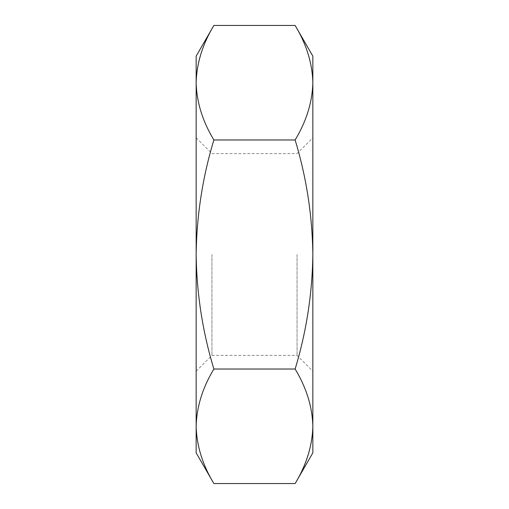 <?xml version="1.0" encoding="UTF-8"?>
<svg xmlns="http://www.w3.org/2000/svg" width="509" height="509" viewBox="0 0 509 509"><rect width="100%" height="100%" fill="white"/><g stroke="black" fill="none" stroke-linecap="round" stroke-linejoin="round"><path stroke-width="0.38" stroke-dasharray="2.54 1.91" d="M312.844 426.287C312.329 406.825 306.424 387.737 295.125 369.025C306.418 331.804 312.322 293.629 312.844 254.5L312.844 452.864M312.844 56.136L312.844 254.5C312.316 215.358 306.412 177.183 295.125 139.975C306.437 121.276 312.341 102.188 312.844 82.712C312.329 63.25 306.424 44.162 295.125 25.45M196.156 56.136L196.156 82.712C196.671 102.175 202.576 121.263 213.875 139.975C202.582 177.196 196.678 215.371 196.156 254.5L196.156 452.864M196.156 82.712L196.156 254.5C196.684 293.642 202.588 331.817 213.875 369.025C202.563 387.724 196.659 406.812 196.156 426.287C196.671 445.75 202.576 464.838 213.875 483.55M312.844 254.5L312.844 371.182L312.844 254.5M196.156 254.5L196.156 371.182L196.156 254.5M297.052 254.5L297.052 355.397L297.052 254.5M211.948 254.5L211.948 355.397L211.948 254.5M295.125 369.025L213.875 369.025M295.125 139.975L213.875 139.975M196.156 371.182L211.948 355.397L297.052 355.397L312.844 371.182M196.156 137.818L211.948 153.603L297.052 153.603L312.844 137.818"/><path stroke-width="0.76" d="M312.844 254.5C312.316 293.642 306.412 331.817 295.125 369.025C306.437 387.724 312.341 406.812 312.844 426.287L312.844 82.712C312.329 102.175 306.424 121.263 295.125 139.975C306.418 177.196 312.322 215.371 312.844 254.5M312.844 426.287L312.844 452.864L295.125 483.55C306.437 464.851 312.341 445.763 312.844 426.287C312.329 445.75 306.424 464.838 295.125 483.55L213.875 483.55C202.563 464.851 196.659 445.763 196.156 426.287L196.156 56.136L213.875 25.45C202.563 44.149 196.659 63.237 196.156 82.712C196.671 63.25 202.576 44.162 213.875 25.45L295.125 25.45C306.437 44.149 312.341 63.237 312.844 82.712L312.844 56.136L295.125 25.45M213.875 483.55L196.156 452.864L196.156 426.287C196.671 406.825 202.576 387.737 213.875 369.025C202.582 331.804 196.678 293.629 196.156 254.5C196.684 215.358 202.588 177.183 213.875 139.975C202.563 121.276 196.659 102.188 196.156 82.712M295.125 369.025L213.875 369.025M295.125 139.975L213.875 139.975"/></g></svg>
